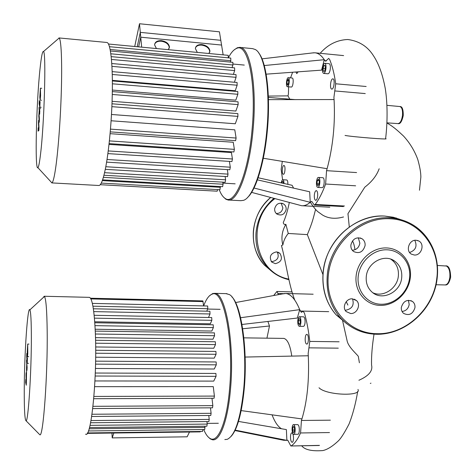 <?xml version="1.0" encoding="UTF-8"?>
<svg xmlns="http://www.w3.org/2000/svg" width="475" height="475" viewBox="0 0 475 475"><rect width="100%" height="100%" fill="white"/><g stroke="black" fill="none" stroke-linecap="round" stroke-linejoin="round"><path stroke-width="0.71" d="M40.191 91.936L40.244 96.769L40.191 91.936M39.823 97.155L40.12 100.172L40.577 95.671L40.411 88.19L39.823 97.155M39.14 103.823L39.835 107.202L40.114 101.537L39.959 103.776L39.3 100.552L39.14 103.823M39.069 109.446L39.057 107.386L39.069 109.446M38.986 127.662L38.748 122.841L39.259 122.117L39.401 119.219L39.063 113.994L39.205 112.029L39.651 114.255L39.811 110.936L39.33 108.633L38.807 116.066L39.087 119.736L38.588 120.454L38.463 123.007L38.695 127.698L38.226 127.775L38.059 131.136L38.843 130.548L38.986 127.662M112.207 437.897L113.834 433.022L189.477 432.024L187.138 436.81L112.207 437.897L111.957 433.046M139.496 23.75L219.426 31.819L221.564 45.054L140.743 37.193L139.496 23.75L134.716 46.497M138.664 46.871L140.743 37.193M342.641 320.904L347.207 341.264C348.751 347.492 357.194 354.481 358.322 356.398L359.391 362.775M315.578 209.433C313.102 218.684 312.835 221.344 307.337 234.62L322.905 274.473M289.311 202.51C287.624 210.775 285.618 217.425 283.29 222.466C283.456 224.117 284.317 224.74 285.879 224.337L288.272 233.457L307.337 234.62M288.272 233.457C285.428 236.829 283.623 240.671 282.857 244.987L281.479 245.492L282.376 249.316M379.169 168.768C376.669 175.619 371.883 181.753 364.806 187.168L347.961 213.655L348.009 214.694M285.879 224.337C281.99 230.957 280.986 237.838 282.857 244.987M239.875 47.399L252.641 48.64L255.301 49.531C264.789 54.174 270.578 90.796 266.879 129.841C263.673 167.242 252.872 197.713 243.491 200.331L240.789 200.682L228.695 200.04M247.523 197.505C255.96 190.249 264.605 162.26 267.407 129.847C270.625 95.517 266.54 62.142 258.697 52.933M223.232 196.787L225.892 199.245L228.083 200.005C237.512 202.273 249.696 170.388 253.139 128.826C257.153 85.553 250.022 46.74 239.697 47.381L237.363 47.732L234.086 49.946M228.315 57.843C231.01 52.678 233.771 49.537 236.603 48.42C247.808 42.441 256.494 82.205 252.154 128.719C248.473 173.488 234.769 205.699 225.251 198.485C222.971 197.089 220.958 194.156 219.224 189.685M325.969 68.335C325.547 71.482 324.787 73.174 323.689 73.405C322.703 73.031 322.311 71.351 322.507 68.364C322.929 65.223 323.689 63.531 324.793 63.288C325.779 63.65 326.171 65.336 325.969 68.335M324.793 63.288L329.116 63.697C330.107 64.06 330.505 65.74 330.309 68.738C329.882 71.879 329.11 73.572 327.999 73.803L323.689 73.405M288.266 77.674L288.295 77.674C290.071 77.603 289.168 87.026 287.434 86.705L287.417 86.705C285.647 86.771 286.52 77.431 288.266 77.674M288.295 77.674L292.196 78.025C294.001 77.953 293.093 87.364 291.329 87.044L291.3 87.044M281.301 182.893C281.651 180.862 282.168 179.811 282.851 179.74C283.557 179.977 283.931 181.224 283.973 183.487M286.716 179.972L286.746 179.972C287.547 180.292 287.921 181.753 287.862 184.348M317.656 187.352C315.548 186.871 316.397 177.003 318.505 177.448L318.636 177.472C320.756 177.882 319.912 187.862 317.799 187.382L317.656 187.352M322.638 177.721L322.941 177.739C325.09 178.149 324.241 188.112 322.103 187.637L317.846 187.388M314.349 194.863C314.693 192.167 315.353 190.748 316.32 190.6C317.395 191.069 317.834 192.903 317.644 196.098C317.294 198.793 316.635 200.213 315.673 200.343C314.598 199.868 314.159 198.039 314.349 194.863M284.038 165.514C285.724 165.817 285 174.681 283.326 174.289L283.225 174.266C281.544 173.909 282.269 165.122 283.949 165.496L284.038 165.514M298.14 71.838L296.792 73.613L295.883 72.004M331.811 89.074L331.787 89.074C329.502 89.122 330.576 78.583 332.832 78.862L332.874 78.862C335.178 78.802 334.067 89.454 331.811 89.074M317.336 180.453L318.47 179.123L319.289 181.094L318.957 184.395L317.817 185.707L317.009 183.736L317.336 180.453L319.063 180.559M317.009 183.736L319.01 183.855M281.889 183.023L282.34 181.468L283.243 181.806L283.361 183.35M288.788 80.714L288.509 83.731L287.571 85.197L286.918 83.665L287.191 80.667L288.129 79.183L288.788 80.714M287.191 80.667L288.776 80.803M286.918 83.665L288.462 83.802M324.52 71.268L323.368 71.268L323.083 68.358L323.944 65.437L325.096 65.419L325.387 68.341L324.52 71.268M323.944 65.437L325.108 65.55M325.369 68.121L325.256 68.78M323.083 68.358L325.238 68.56M263.31 158.258L327.109 168.702L326.551 170.667L325.618 184.027L355.633 185.808M268.44 99.643L334.067 99.548C335.326 123.53 333.005 146.579 327.109 168.702M264.254 65.544L324.259 59.702L321.587 70.134L266.142 74.165M312.473 52.939L314.895 52.796C318.274 53.075 321.397 55.379 324.259 59.702L325.618 61.257L328.635 58.419L329.585 59.375C332.286 65.782 334.329 73.922 335.706 83.784L333.919 97.405L334.067 99.548M268.327 96.093L287.981 95.867L289.756 99.168M292.594 72.242L290.575 77.882M287.981 95.867L288.426 94.05L288.604 86.806M282.595 179.787L281.147 169.343L282.316 161.369M258.151 177.757L292.107 185.292L293.592 188.124M257.414 179.859L309.67 191.799L310.246 202.326C307.283 204.868 304.404 205.996 301.607 205.711L251.602 192.375M344.476 206.007L315.198 204.452L314.242 205.028L311.707 201.341L310.246 202.326L254 188.023M315.198 204.452C318.945 199.518 322.418 192.713 325.618 184.027M372.94 292.808C383.337 297.671 397.308 288.42 398.353 276.076C398.941 268.933 396.554 263.393 391.198 259.463L390.646 259.107M366.278 276.581C365.75 282.922 367.644 288.07 371.961 292.03C381.912 301.423 400.579 292.357 401.702 277.733C402.295 270.53 399.897 264.949 394.505 260.995C384.263 253.418 367.288 262.723 366.278 276.581M410.311 277.703C412.223 262.485 401.274 248.461 386.686 247.95C372.133 247.208 357.669 260.413 356.119 275.939C354.35 291.46 365.78 305.199 380.214 305.407C394.63 305.847 408.613 292.927 410.311 277.703M409.557 277.988C411.362 263.56 400.977 250.283 387.167 249.808C373.386 249.12 359.688 261.618 358.215 276.319C356.535 291.021 367.347 304.042 381.027 304.249C394.683 304.665 407.948 292.422 409.557 277.988M414.788 240.32C417.448 246.181 415.72 250.236 409.604 252.492M414.348 255.027C421.45 255.681 425.125 244.025 418.76 240.985L416.088 240.243C409.117 239.566 405.312 250.907 411.403 254.149L414.348 255.027M358.293 237.726L359.86 243.158C359.005 247.505 356.493 249.874 352.325 250.283M365.097 245.557C365.311 242.66 364.325 240.409 362.14 238.812C356.505 236.586 352.753 238.634 350.877 244.963C350.669 247.707 351.559 249.88 353.548 251.483C359.248 254.024 363.096 252.053 365.097 245.557M352.248 298.817C346.055 298.353 341.762 307.355 346.156 311.558L350.663 313.536C356.986 313.987 361.196 304.659 356.505 300.58L352.248 298.817M408.411 300.289L409.201 304.517C408.363 308.625 405.988 310.947 402.058 311.481M401.339 307.361C401.12 309.837 401.856 311.826 403.542 313.346C409.034 316.023 412.84 314.135 414.96 307.681C415.197 305.098 414.396 303.044 412.567 301.524C407.111 299.072 403.37 301.019 401.339 307.361M352.515 298.828C354.415 305.087 352.135 308.887 345.675 310.234M286.164 209.416C284.626 214.581 281.533 216.125 276.889 214.047C275.262 212.752 274.514 211.013 274.645 208.828C276.082 203.793 279.092 202.19 283.682 204.013C285.475 205.301 286.3 207.106 286.164 209.416M276.266 213.507C279.918 213.518 282.12 211.648 282.868 207.908L281.129 203.134M276.438 251.887L279.912 253.341C282.886 258.661 281.366 262.105 275.34 263.667L271.664 262.028C268.933 256.714 270.524 253.335 276.438 251.887M271.183 261.452L272.187 261.582C277.738 260.359 279.425 257.159 277.263 251.982M291.775 356.102C290.178 345.194 287.529 339.298 283.83 338.402L283.254 338.396M225.975 293.639L229.342 294.559C239.798 299.387 247.76 347.148 243.675 389.369C240.516 419.021 235.03 435.676 227.222 439.345L224.823 439.559M231.206 436.299C237.429 429.162 241.763 413.434 244.209 389.12C247.938 350.289 241.407 305.585 231.871 296.875M208.365 437.154L210.36 438.93L212.373 439.749C219.83 441.608 227.834 420.874 230.476 389.387C234.834 343.247 225.554 292.57 214.73 293.342L212.729 293.526L209.469 295.806M203.627 305.912C206.168 299.202 208.97 295.302 212.046 294.209C223.345 287.874 234.199 340.041 229.55 389.138C226.706 423.367 217.532 444.077 209.689 438.223C207.527 436.792 205.533 433.889 203.698 429.519M300.871 322.739C300.586 325.043 300.034 326.23 299.226 326.301C298.104 325.696 297.629 323.695 297.801 320.298C298.086 317.995 298.632 316.807 299.446 316.736C300.568 317.33 301.043 319.331 300.871 322.739M303.501 316.813L303.602 316.819C304.736 317.413 305.217 319.408 305.045 322.816C304.76 325.12 304.208 326.301 303.382 326.372L299.333 326.301M293.17 434.008C291.519 432.321 291.864 424.205 293.568 424.662L294.067 424.977C295.729 426.609 295.391 434.821 293.681 434.34L293.17 434.008M297.57 424.62L298.217 424.929C299.897 426.556 299.559 434.756 297.831 434.281L293.823 434.334M290.534 435.836C290.771 433.859 291.234 432.856 291.929 432.826C293.105 433.55 293.615 435.723 293.461 439.333C293.223 441.317 292.76 442.314 292.066 442.344C290.884 441.602 290.379 439.434 290.534 435.836M306.322 343.882C304.493 342.588 304.997 333.919 306.88 334.382L307.254 334.554C309.1 335.789 308.596 344.553 306.713 344.066L306.322 343.882M292.903 426.995L293.912 426.485L294.631 428.996L294.334 432.012L293.318 432.505L292.606 429.994L292.903 426.995L294.055 426.978M292.606 429.994L294.536 429.97M298.555 323.772L298.312 320.702L299.078 318.44L300.105 319.247L300.354 322.329L299.577 324.591L298.555 323.772L299.85 323.796M298.312 320.702L300.224 320.738M241.181 410.602L301.934 418.926L301.435 420.47L300.568 432.963L329.49 432.559M245.13 357.058L308.293 355.763C309.338 380.208 307.218 401.262 301.934 418.926M240.593 317.733L299.707 309.647L297.308 318.042L241.971 324.478M282.364 293.93L285.873 293.485C290.914 294.09 295.521 299.476 299.707 309.647L301.352 312.36L303.133 311.256L304.428 313.09C306.808 321.308 308.59 330.748 309.783 341.412L308.162 353.548L308.293 355.763M242.683 328.765L269.473 325.987L266.938 338.17M267.894 321.462L269.473 325.987M273.659 295.533L276.919 291.472L278.427 294.654M272.062 414.835C274.77 421.984 277.911 426.627 281.479 428.753M238.486 421.432L286.383 429.59L286.87 440.361L283.676 440.266L234.982 430.552M319.497 445.378L290.837 445.989L287.755 440.194L286.87 440.361L235.19 430.13M291.264 445.877C294.607 443.597 297.706 439.292 300.568 432.963M51.769 182.905L98.705 185.493C100.753 185.79 102.933 180.482 105.236 169.575C108.995 151.424 112.041 118.014 112.349 89.716C112.676 61.376 110.271 42.53 106.851 42.477L58.918 37.929M50.813 181.688L51.9 182.869C53.081 182.281 54.399 176.866 55.848 166.63C58.372 148.574 60.723 115.793 61.423 87.507C62.13 59.185 61.121 39.496 59.155 38.042L57.813 39.199M40.535 154.179C39.55 162.486 38.677 166.986 37.911 167.675C34.705 171.469 36.278 103.318 40.025 68.822C41.319 56.567 42.471 50.807 43.48 51.543C46.312 51.763 44.306 123.969 40.535 154.179M112.361 80.358L235.244 90.743L237.138 85.227L237.084 82.49L112.177 71.63M112.349 90.06L235.796 100.166L237.838 94.288L237.779 91.532L112.367 80.952M112.088 101.306L235.867 111.049L238.135 104.613L238.07 101.834L112.326 91.598M111.5 114.487L235.291 123.773L237.928 116.399L237.856 113.614L111.999 103.793M110.265 131.878L235.606 140.683L236.105 138.047L234.781 129.829L111.114 120.763M109.113 143.61L233.89 151.964L234.377 149.358L233.255 142.262L110.105 133.677M107.884 153.603L231.942 161.565L232.417 158.988L231.42 152.57L109.024 144.406M169.266 48.195L169.314 47.547C168.726 44.151 166.066 42.043 161.328 41.224C157.825 41.028 155.592 42.061 154.636 44.312M156.453 48.551L154.601 44.953C154.903 41.954 157.189 40.523 161.458 40.666C166.203 41.491 168.868 43.599 169.456 46.995L168.31 49.673M209.701 52.309L209.772 51.668C209.261 48.183 206.589 46.004 201.756 45.131C198.514 44.941 196.407 45.873 195.439 47.933M197.321 52.416L195.379 48.569C195.742 45.76 197.921 44.43 201.911 44.585C206.75 45.458 209.422 47.637 209.932 51.122L208.911 53.509M223.143 54.857L220.798 40.304L140.297 32.365L137.233 46.734M141.669 47.156L140.297 32.365M217.621 189.596L217.164 191.188L100.237 184.704M220.299 186.556L219.978 189.727L101.264 183.095M222.775 182.151L223.072 184.235L222.632 186.687L102.582 179.871M225.114 176.492L225.607 179.805L225.156 182.293L103.942 175.251M105.284 169.332L227.555 176.641L228.012 174.123L227.335 169.593M106.608 162.135L229.823 169.747L230.292 167.2L229.401 161.405M111.952 66.358L236.069 77.33L236.022 74.611L111.779 63.531M236.069 77.33L234.407 82.252M233.391 74.379L234.662 70.579L234.614 67.877L111.198 56.638M232.043 67.646L232.91 65.004L232.869 62.332L110.426 50.991M230.351 62.094L230.803 60.717L230.761 58.075L109.493 46.698M228.297 57.843L228.226 55.332L108.496 44.021M27.562 347.516L27.592 353.329L27.562 347.516M27.241 351.803L27.491 356.695L27.811 353.442L27.698 344.066L27.241 351.803M26.683 356.339L27.206 363.333L27.425 358.043L27.271 359.735L26.826 353.347L26.683 356.339M26.582 362.389L26.57 359.937L26.582 362.389M26.363 382.589L26.582 366.581L26.968 370.363L27.117 367.329L26.742 362.496L26.505 374.092L26.131 372.733L26.018 375.066L26.143 381.366L25.798 379.418L25.65 382.488L26.232 385.225L26.363 382.589M85.571 434.132C91.182 439.452 97.494 376.2 95.273 331.497C94.192 309.943 92.257 298.561 89.472 297.356L89.027 297.344M39.17 434.091L39.882 434.809C43.207 437.398 47.791 374.662 47.179 330.778C46.9 310.139 45.986 298.698 44.448 296.453L44.205 296.257L43.005 297.783M31.356 337.737C31.427 372.566 28.185 422.085 26.066 420.791C24.789 419.971 24.183 409.515 24.255 389.423C24.367 353.442 27.675 304.932 29.883 309.86C30.839 311.962 31.326 321.254 31.356 337.737M94.715 321.765L210.33 323.796L211.844 320.328L211.708 317.567M95.166 329.24L211.826 331.045L213.358 327.596L213.21 324.805M95.487 337.654L212.978 339.203L214.563 335.7L214.409 332.886M95.659 346.97L213.797 348.228L215.472 344.601L215.335 341.757L95.552 340.266M95.653 357.212L214.249 358.132L216.054 354.297L215.917 351.435L95.677 350.265M95.433 368.463L214.273 369.016L216.273 364.842L216.137 361.956L95.6 361.148M94.941 380.956L213.732 381.104L216.054 376.343L215.911 373.445L95.285 373.035M93.729 398.715L214.047 398.276L214.397 396.079L213.269 386.626L94.62 386.668M204.951 426.223L204.761 429.501L88.403 430.962M89.484 427.559L206.88 426.2L207.207 424.086L206.922 421.562M90.582 422.756L208.887 421.545L209.22 419.407L208.774 415.488M91.669 416.486L210.769 415.471L211.108 413.309L210.473 407.829M92.726 408.577L212.503 407.817L212.848 405.638L211.987 398.282M202.861 429.525L202.534 431.431L87.459 432.939M208.501 317.502L210.009 313.975L209.897 311.244L93.349 308.78M200.438 431.46L200.195 431.888L87.157 433.378M206.756 311.178L207.795 308.708L207.67 306.007M90.482 298.211L202.855 300.913L203.627 305.918M436.092 284.751L444.95 284.935C447.402 284.78 449.029 282.269 449.825 277.4C450.253 271.54 449.124 267.752 446.441 266.024L437.386 265.46M397.907 123.601L397.973 123.607C400.182 123.298 401.684 120.579 402.479 115.461C402.842 110.23 401.963 107.261 399.837 106.543L387.048 105.343M358.904 380.261C368.772 375.927 372.988 370.862 371.557 365.079C371.325 356.369 372.145 346.061 374.015 334.162M357.966 389.441C362.087 396.75 325.82 395.236 319.022 387.76M320.162 53.313C327.845 44.537 337.054 39.936 347.795 39.508C359.088 41.016 367.65 46.443 373.492 55.789C378.765 63.721 382.696 74.664 385.284 88.629C387.428 102.125 387.772 120.656 385.617 138.647C390.788 139.929 352.848 136.937 345.052 135.44M326.468 60.83L324.864 60.675M356.594 172.567L326.551 170.667M365.257 93.581L334.845 90.939M366.16 86.498L335.706 83.784M401.44 219.842L393.342 217.247L384.815 216.078C355.591 213.827 325.624 240.979 323.125 272.353C321.753 289.02 326.099 303.187 336.163 314.854L346.875 323.849M437.107 278.421C440.129 255.467 428.913 232.441 409.355 222.947C403.251 219.931 396.708 218.233 389.732 217.859C360.192 215.591 329.864 243.093 327.311 274.841C325.909 291.703 330.291 306.031 340.456 317.828C350.212 328.367 362.271 333.842 376.628 334.246M436.757 278.564C441.079 248.484 419.324 219.682 389.975 218.773C360.721 216.974 331.295 243.669 328.35 275.037C324.965 306.387 348.3 333.569 377.025 333.699C405.65 334.673 433.604 308.708 436.757 278.564M339.197 316.962L341.721 319.2M274.859 198.627C244.946 221.13 254.754 273.077 288.865 279.122M273.915 198.372C263.453 207.415 257.492 218.785 256.019 232.483C255.081 245.937 258.798 257.45 267.17 267.027C273.173 273.541 280.446 277.762 288.99 279.698M270.679 197.505C260.573 206.429 254.808 217.568 253.389 230.921C252.468 244.245 256.156 255.657 264.462 265.151L272.852 272.24M267.003 266.914L267.407 267.288M283.32 293.639L278.083 293.502M328.712 311.659L300.242 311.036M330.38 420.173L301.435 420.47M338.289 348.163L309.005 347.843M339.108 341.786L309.783 341.412M112.272 94.466L238.135 104.613M112.379 83.802L237.838 94.288M112.26 74.468L237.138 85.227M111.886 106.661L237.928 116.399M105.794 166.731L228.012 174.123M107.029 159.493L230.292 167.2M108.241 150.931L232.417 158.988M109.404 140.897L234.377 149.358M110.497 129.129L236.105 138.047M111.471 59.452L234.662 70.579M110.853 53.794L232.91 65.004M110.153 49.495L230.803 60.717M102.315 180.619L220.406 187.304M103.372 177.347L223.072 184.235M104.559 172.686L225.607 179.805M89.134 428.788L205.081 427.405M90.024 425.368L207.207 424.086M90.998 420.547L209.22 419.407M91.996 414.253L211.108 413.309M92.981 406.327L212.848 405.638M93.919 396.441L214.397 396.079M95.166 376.028L216.054 376.343M90.891 298.918L203.11 301.589M94.97 325.642L213.358 327.596M94.424 318.149L211.844 320.328M93.735 311.606L210.009 313.975M92.922 306.197L207.795 308.708M95.546 364.129L216.273 364.842M95.677 353.228L216.054 354.297M95.612 343.205L215.472 344.601M95.368 334.008L214.563 335.7M41.747 88.297L40.411 88.19M41.462 100.278L40.12 100.172M41.177 107.302L39.835 107.202M40.381 107.487L39.057 107.386M40.66 108.733L39.33 108.633M370.957 383.177L370.328 383.414M450.627 277.311C449.297 282.75 447.539 285.291 445.36 284.935M399.837 106.543C402.165 106.269 403.305 109.262 403.257 115.514C401.927 121.547 400.182 124.242 398.02 123.613M347.884 305.069L346.228 301.684M281.479 245.492C286.366 264.153 288.705 284.412 294.761 300.087M354.985 249.749C354.368 245.492 353.519 242.553 352.45 240.932M387.036 122.966C390.765 125.519 392.7 125.827 403.542 136.07C409.889 142.993 414.645 150.842 417.816 159.612C420.707 170.032 420.761 174.183 420.874 176.997L419.467 190.243M347.961 213.655L349.285 226.955M397.973 123.607L387.042 122.853M450.638 277.222C450.442 269.408 448.804 265.614 445.74 265.846M310.335 202.255C313.411 206.993 315.958 210.164 317.971 211.773L322.668 215.122C328.575 218.571 335.528 219.183 343.532 216.956M301.684 445.799C304.766 449.795 311.814 451.387 322.822 450.573C327.388 449.593 332.637 446.292 338.574 440.675C341.169 438.039 344.648 432.505 349.024 424.074C352.771 414.556 355.668 403.667 357.705 391.4M268.375 97.387L294.969 99.607M225.251 198.485L225.892 199.245M286.746 179.972L282.851 179.74M322.816 177.709L318.505 177.448M291.317 87.044L287.417 86.705M236.603 48.42L237.363 47.732M262.004 58.847L313.892 52.772M343.621 55.599L314.895 52.796M329.816 207.195L302.409 205.752M314.308 205.028L343.449 206.572M376.699 334.275C362.318 333.866 350.235 328.385 340.456 317.828L336.163 314.854C321.706 298.745 318.689 272.365 329.282 250.764C339.839 229.152 362.805 214.914 384.78 216.072L396.494 218.072M376.723 334.275C402.183 334.691 427.245 315.067 434.969 289.032C442.854 263.049 432.06 234.181 409.355 222.947M417.341 240.427L418.76 240.985M360.127 237.922L362.14 238.812M412.567 301.524L410.857 300.604M356.505 300.58L354.243 299.185M394.505 260.995L391.198 259.463M288.996 279.704C280.446 277.762 273.173 273.541 267.17 267.027L264.462 265.151C247.475 247.416 250.307 214.035 270.649 197.493M278.059 252.201L279.912 253.341M282.037 203.282L283.682 204.013M243.853 337.856L283.83 338.402M209.689 438.223L210.36 438.93M297.712 424.614L293.568 424.662M303.602 316.819L299.446 316.736M212.046 294.209L212.729 293.526M214.73 293.342L226.985 293.663M235.576 302.551L285.006 293.443M313.144 294.215L285.873 293.485M276.919 291.472L291.887 291.882M290.997 445.989L319.028 445.497M37.911 167.675L51.9 182.869M233.106 64.048L244.287 65.081M169.456 46.995L169.314 47.547M209.932 51.122L209.772 51.668M222.912 183.118L235.149 183.825M43.48 51.543L59.155 38.042M28.981 344.084L27.698 344.066M28.779 356.707L27.503 356.695M28.494 363.339L27.206 363.333M26.927 359.937L26.57 359.937M27.105 362.502L26.742 362.496M26.066 420.791L39.882 434.809M207.652 309.053L220.115 309.326M207.13 423.385L218.352 423.267M94.151 315.293L211.725 317.567M94.786 322.757L213.233 324.805M92.352 303.4L207.688 306.007M95.255 331.099L214.439 332.886M29.883 309.86L44.448 296.453M44.205 296.257L89.472 297.356"/></g></svg>

